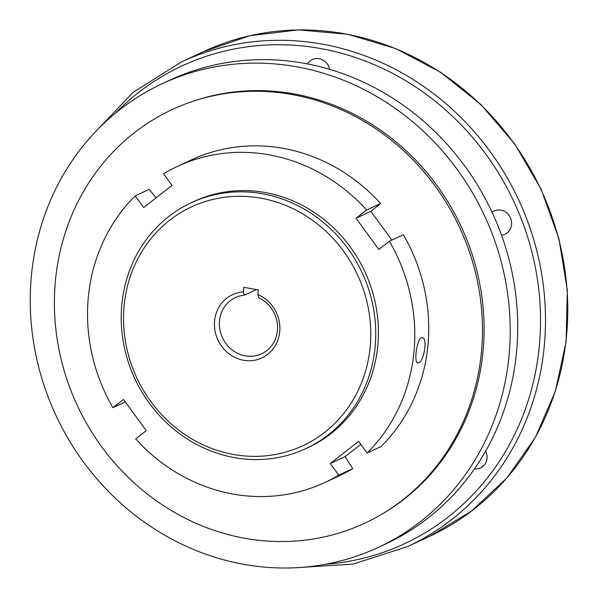 <?xml version="1.0" encoding="UTF-8"?>
<svg xmlns="http://www.w3.org/2000/svg" width="598" height="598" viewBox="0 0 598 598"><rect width="100%" height="100%" fill="white"/><g stroke="black" fill="none" stroke-linecap="round" stroke-linejoin="round"><path stroke-width="0.9" d="M233.669 454.51A131.769 121.79 -115 0 0 370.035 348.253A131.769 121.79 -115 0 0 260.616 198.14A131.769 121.79 -115 0 0 124.249 304.389A131.769 121.79 -115 0 0 233.669 454.51M243.393 291.951L243.872 287.332L258.336 289.91L257.85 294.53L258.785 297.789A31.006 28.659 -115 0 1 277.532 325.932A31.006 28.659 -115 0 1 261.58 353.799A31.006 28.659 -115 0 1 222.508 337.803A31.006 28.659 -115 0 1 235.388 297.595A31.006 28.659 -115 0 1 244.32 295.203L243.393 291.951A34.878 32.24 -115 0 0 218.255 340.636A34.878 32.24 -115 0 0 272.015 350.234A34.878 32.24 -115 0 0 257.85 294.53M360.803 444.389L345.106 456.595A73296.845 27364.465 -127.9 0 1 352.708 468.615L338.745 475.126L330.275 463.502L358.636 441.406L367.105 453.022A174.399 161.198 65 0 0 389.365 241.241L378.811 249.463L356.049 218.248L366.604 210.025L380.567 203.514A174.399 161.198 65 0 0 191.457 159.868L177.501 166.371A174.399 161.198 65 0 0 163.56 173.786L172.03 185.41L143.669 207.506L135.2 195.89L149.164 189.379A73296.845 27364.465 -127.9 0 1 156.153 197.774M125.288 401.916L112.94 407.672A174.399 161.198 65 0 1 135.2 195.89M262.35 193.745A135.641 125.378 65 0 1 373.72 309.861A135.641 125.378 65 0 1 305.765 448.65A135.641 125.378 65 0 1 134.834 378.646A135.641 125.378 65 0 1 191.196 202.744A135.641 125.378 65 0 1 262.35 193.745M191.196 202.744L193.864 201.504A135.641 125.378 65 0 1 265.019 192.504A135.641 125.378 65 0 1 376.389 308.62A135.641 125.378 65 0 1 308.433 447.409L305.765 448.65M352.708 468.615A174.399 161.198 65 0 1 338.767 476.038L324.804 482.541A174.399 161.198 65 0 1 135.694 438.887L146.248 430.665L123.494 399.449L112.94 407.672M338.745 475.126A174.399 161.198 65 0 1 324.804 482.541M389.365 241.241L403.321 234.737A174.399 161.198 65 0 1 381.068 446.519L367.105 453.022M380.567 203.514A73296.845 5812.881 -36.1 0 1 370.887 211.333L391.869 240.075M485.651 451.094A12.79 11.818 65 0 1 480.463 467.935A12.79 11.818 65 0 1 474.446 468.884M418.764 362.717L417.845 362.874C413.255 362.859 417.389 336.009 422.338 337.698C427.734 337.818 424.139 361.17 418.764 362.717M244.081 564.392A255.787 236.419 65 0 1 34.071 345.435A255.787 236.419 65 0 1 162.208 83.713A255.787 236.419 65 0 1 296.384 66.744A255.787 236.419 65 0 1 506.394 285.702A255.787 236.419 65 0 1 378.257 547.424A255.787 236.419 65 0 1 244.081 564.392M162.208 83.713L169.712 80.214A255.787 236.419 65 0 1 303.889 63.246A255.787 236.419 65 0 1 513.899 282.204A255.787 236.419 65 0 1 385.762 543.926L378.257 547.424M492.087 212.32A12.79 11.818 65 0 1 494.225 211.004A12.79 11.818 65 0 1 500.937 210.152A12.79 11.818 65 0 1 511.44 221.103A12.79 11.818 65 0 1 505.026 234.192A12.79 11.818 65 0 1 501.505 235.156M307.559 63.926A12.79 11.818 65 0 1 312.433 59.494A12.79 11.818 65 0 1 319.138 58.649A12.79 11.818 65 0 1 329.588 69.323M189.768 102.408L191.644 101.75A227.935 210.683 65 0 1 461.2 226.59A227.935 210.683 65 0 1 383.378 513.278L381.666 514.295A228.13 210.862 65 0 1 245.098 538.335A228.13 210.862 65 0 1 56.287 332.892A228.13 210.862 65 0 1 189.768 102.408A228.13 210.862 65 0 1 291.749 94.484A228.13 210.862 65 0 1 477.114 279.67A228.13 210.862 65 0 1 381.666 514.295M356.049 218.248L370.887 211.333M177.501 166.371A174.399 161.198 65 0 1 366.604 210.025M330.275 463.502L345.106 456.595M256.415 289.574L244.32 295.203M325.476 564.28A263.539 243.588 -115 0 0 540.517 317.71A263.539 243.588 -115 0 0 320.207 48.468A263.539 243.588 -115 0 0 115.347 113.269M407.537 546.602L429.798 536.234A267.411 247.168 -115 0 0 563.757 262.612A267.411 247.168 -115 0 0 344.201 33.705A267.411 247.168 -115 0 0 203.933 51.443L181.672 61.818A267.411 247.168 65 0 1 321.948 44.073A267.411 247.168 65 0 1 541.504 272.987A267.411 247.168 65 0 1 407.537 546.602L352.999 564.131L295.345 567.756M429.798 536.234L471.411 511.17L507.074 477.75L535.419 437.265L555.355 391.279L566.127 341.555L567.315 290L558.891 238.609L541.175 189.334L514.848 144.073L480.919 104.56L440.689 72.313L395.689 48.565L347.655 34.243L298.417 29.9L249.889 35.708L203.933 51.443M93.303 134.109L133.167 92.301L181.672 61.818"/></g></svg>
